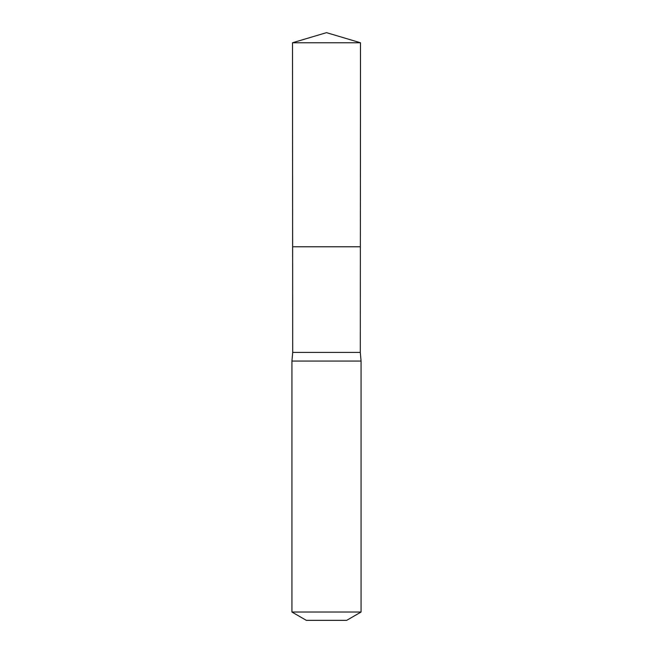 <?xml version="1.0" encoding="UTF-8"?>
<svg xmlns="http://www.w3.org/2000/svg" width="653" height="653" viewBox="0 0 653 653"><rect width="100%" height="100%" fill="white"/><g stroke="black" fill="none" stroke-linecap="round" stroke-linejoin="round"><path stroke-width="0.98" d="M292.503 42.763L292.634 246.761L360.366 246.761L360.301 352.424L292.699 352.424L292.634 246.761L360.366 246.761L360.497 42.763L292.503 42.763L326.5 32.65L360.497 42.763M292.699 352.424L291.932 361.068L361.068 361.068L360.301 352.424M361.068 612.032L291.932 612.032L306.33 620.35L346.67 620.35L361.068 612.032L361.068 361.068M326.5 246.761L360.366 246.761L360.497 42.763L326.5 32.65M291.932 612.032L291.932 361.068"/></g></svg>
